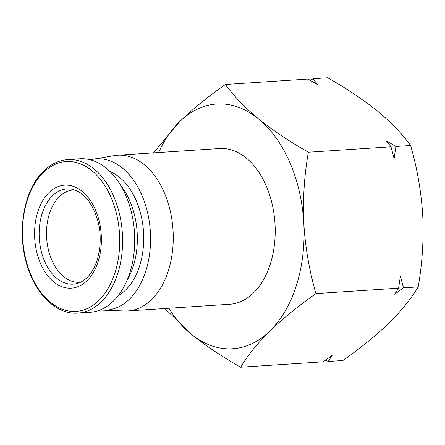 <?xml version="1.0" encoding="UTF-8"?>
<svg xmlns="http://www.w3.org/2000/svg" width="445" height="445" viewBox="0 0 445 445"><rect width="100%" height="100%" fill="white"/><g stroke="black" fill="none" stroke-linecap="round" stroke-linejoin="round"><path stroke-width="0.67" d="M80.706 282.158A46.258 29.86 86.2 0 1 79.466 282.28A46.258 29.86 86.2 0 1 48.349 249.545A46.258 29.86 86.2 0 1 59.374 196.668A46.258 29.86 86.2 0 1 73.414 189.954A46.258 29.86 86.2 0 1 74.66 189.915M90.435 159.844A75.8 48.922 86.2 0 1 93.261 159.227L114.259 155.622A78.031 50.363 86.2 0 1 117.641 155.222L219.596 148.535A78.031 50.363 86.2 0 1 272.084 203.743A78.031 50.363 86.2 0 1 253.494 292.938A78.031 50.363 86.2 0 1 229.804 304.263L127.849 310.944A78.031 50.363 86.2 0 1 124.439 310.988L103.151 310.154A75.8 48.922 86.2 0 1 100.27 309.909M117.641 155.222A78.031 50.363 86.2 0 1 170.129 210.429A78.031 50.363 86.2 0 1 151.539 299.618A78.031 50.363 86.2 0 1 127.849 310.944M93.261 159.227A75.8 48.922 86.2 0 1 146.933 210.029A75.8 48.922 86.2 0 1 129.478 299.112A75.8 48.922 86.2 0 1 103.151 310.154M109.976 171.547A65.209 42.091 86.2 0 1 142.862 225.17A65.209 42.091 86.2 0 1 125.568 290.079A65.209 42.091 86.2 0 1 118.12 295.753M77.842 313.102L89.968 312.312A76.913 49.645 -93.8 0 0 113.319 301.148A76.913 49.645 -93.8 0 0 131.642 213.233A76.913 49.645 -93.8 0 0 79.905 158.809L67.779 159.605C58.935 160.256 50.908 164.077 43.693 171.075C22.662 190.632 15.914 236.434 28.819 270.477C38.192 297.104 58.123 314.715 77.842 313.102A76.913 49.645 -93.8 0 0 101.193 301.944A76.913 49.645 -93.8 0 0 119.516 214.023A76.913 49.645 -93.8 0 0 67.779 159.605M153.497 152.869L179.452 121.841C192.501 109.286 207.837 96.832 225.454 84.483L308.112 79.065L317.552 84.611L313.019 78.743L327.704 77.78C346.56 88.472 363.159 99.58 377.505 111.105C391.4 122.659 402.436 134.134 410.607 145.526C417.188 168.221 421.237 191.6 422.75 215.664C423.818 239.76 422.305 263.501 418.2 286.897C411.263 298.545 401.496 310.632 388.891 323.159C375.841 335.714 360.506 348.168 342.889 360.517L328.199 361.479L332.098 355.438L323.298 361.802L240.639 367.22C221.782 356.528 205.184 345.42 190.838 333.895L164.884 308.519M225.454 84.483C233.625 95.875 244.661 107.351 258.556 118.904C272.902 130.429 289.5 141.538 308.357 152.229L391.016 146.811L386.477 140.943L395.916 146.488L410.607 145.526M313.019 78.743L310.571 80.489M325.74 360.055L328.199 361.479M418.2 286.897L403.509 287.859L394.709 294.223L398.603 288.182L315.95 293.6C298.328 305.949 282.998 318.403 269.948 330.958C257.338 343.484 247.57 355.572 240.639 367.22M308.357 152.229C304.252 175.619 302.733 199.366 303.807 223.462C305.32 247.526 309.37 270.905 315.95 293.6M398.603 288.182L400.417 276.106L403.509 287.859M391.016 146.811L394.103 158.565L395.916 146.488M158.676 152.529A122.62 79.143 86.2 0 1 179.452 121.841A122.62 79.143 86.2 0 1 258.556 118.904A122.62 79.143 86.2 0 1 303.807 223.462A122.62 79.143 86.2 0 1 269.948 330.958A122.62 79.143 86.2 0 1 190.838 333.895A122.62 79.143 86.2 0 1 168.883 308.252M120.767 185.559A65.209 42.091 86.2 0 1 126.986 280.456M52.438 195.828A47.737 30.811 86.2 0 1 71.545 189.131C83.287 191.556 92.004 201.974 97.705 220.375C103.668 241.318 98.478 267.061 86.986 277.63C84.061 280.461 80.973 282.364 77.719 283.343A47.737 30.811 86.2 0 1 41.947 253.767A47.737 30.811 86.2 0 1 52.438 195.828M87.031 280.684A51.614 33.314 -93.8 0 0 95.436 209.834A51.614 33.314 -93.8 0 0 48.939 192.663A51.614 33.314 -93.8 0 0 40.534 263.507A51.614 33.314 -93.8 0 0 87.031 280.684M98.84 300.481A75.072 48.455 -93.8 0 0 111.066 197.43A75.072 48.455 -93.8 0 0 43.438 172.449A75.072 48.455 -93.8 0 0 31.206 275.5A75.072 48.455 -93.8 0 0 98.84 300.481"/></g></svg>
